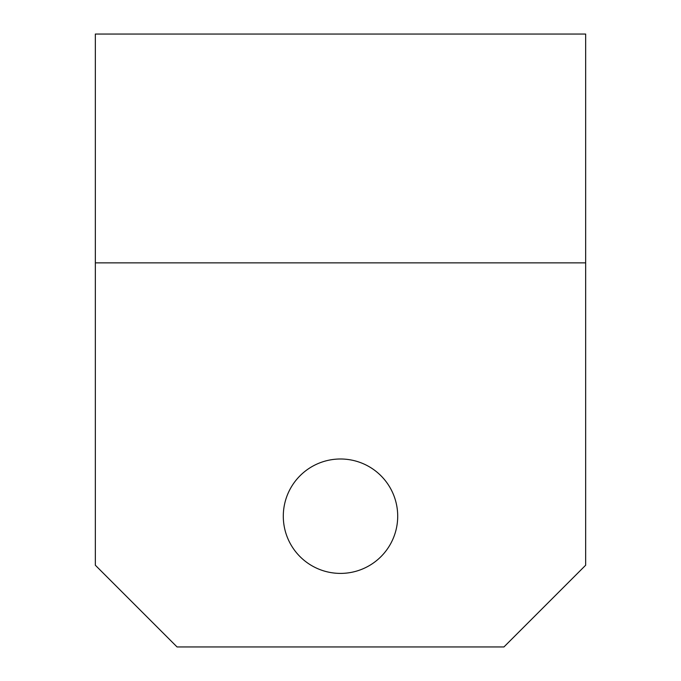 <?xml version="1.0" encoding="UTF-8"?>
<svg xmlns="http://www.w3.org/2000/svg" width="681" height="681" viewBox="0 0 681 681"><rect width="100%" height="100%" fill="white"/><g stroke="black" fill="none" stroke-linecap="round" stroke-linejoin="round"><path stroke-width="1.02" d="M340.5 573.402A57.204 57.204 0 0 1 283.296 516.198A57.204 57.204 0 0 1 340.5 458.994A57.204 57.204 0 0 1 397.704 516.198A57.204 57.204 0 0 1 340.5 573.402M585.66 34.05L585.66 565.23L503.94 646.95L177.06 646.95L95.34 565.23L95.34 34.05L585.66 34.05M585.66 262.866L95.34 262.866"/></g></svg>
